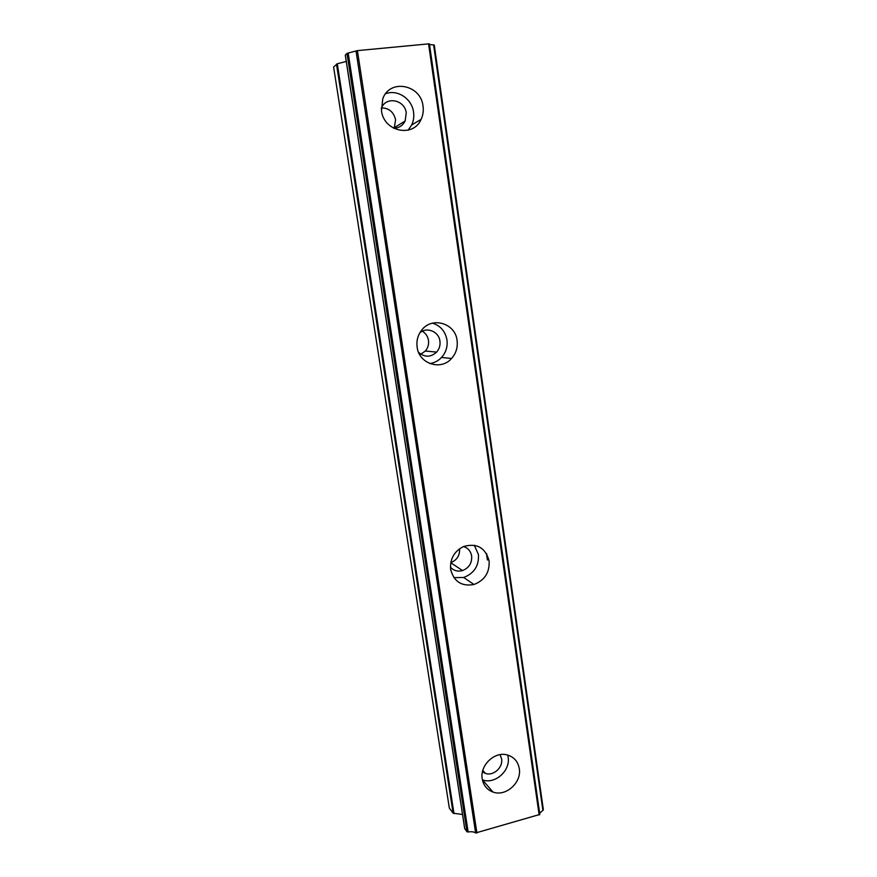 <?xml version="1.0" encoding="UTF-8"?>
<svg xmlns="http://www.w3.org/2000/svg" width="877" height="877" viewBox="0 0 877 877"><rect width="100%" height="100%" fill="white"/><g stroke="black" fill="none" stroke-linecap="round" stroke-linejoin="round"><path stroke-width="1.32" d="M500.065 754.658L501.589 758.835C503.223 767.419 493.378 776.331 485.452 773.415L482.46 771.87M381.254 108.562L381.363 108.277C385.748 95.933 404.933 99.638 406.248 112.947L405.141 120.971C402.675 125.784 398.794 128.185 393.488 128.163M381.539 107.871C389.048 108.068 393.729 112.048 395.593 119.809L394.222 128.185M419.875 332.778C426.946 326.573 438.895 331.572 439.925 341.065C440.451 345.264 439.355 348.936 436.647 352.094C430.684 357.465 424.654 357.542 418.581 352.335M422.308 331.221C425.729 333.282 427.79 336.329 428.48 340.375C428.996 344.431 427.932 347.994 425.312 351.041L420.796 354.209M463.505 546.546C468.033 548.015 470.741 551.162 471.651 555.996C472.089 563.045 469.042 567.901 462.53 570.565C457.75 571.837 453.727 570.719 450.449 567.2M459.559 548.761C459.91 555.481 456.972 560.107 450.767 562.661M482.229 778.853C483.435 785.408 487.02 789.804 492.984 792.041C505.755 797.007 521.892 782.525 519.283 768.592C517.923 761.28 513.747 756.687 506.763 754.812C494.211 751.479 479.708 765.621 482.229 778.853M482.405 779.828L482.449 779.85C494.935 784.729 510.699 770.653 508.123 757.048L507.717 755.053M381.473 110.71C383.764 131.78 413.363 137.974 421.113 119.349C423.032 115.227 423.679 110.831 423.032 106.139C420.96 84.51 389.706 78.502 382.778 98.761L381.473 110.71M408.134 130.158L411.697 124.962C413.56 120.96 414.185 116.685 413.549 112.135C411.971 98.717 397.281 88.972 385.551 93.784M417.134 347.171C418.998 363.878 440.934 370.927 451.523 358.507C456.062 353.376 457.915 347.369 457.081 340.451C455.338 322.988 431.506 316.158 421.388 330.519C417.737 335.452 416.323 341.01 417.134 347.171M429.796 363.549C434.378 362.903 438.292 360.864 441.559 357.443C445.976 352.466 447.774 346.612 446.952 339.892C445.319 331.331 440.506 325.751 432.504 323.153M450.657 569.48C453.902 581.67 461.675 586.669 473.975 584.499C484.718 580.311 489.761 572.429 489.103 560.874C485.409 547.632 476.891 542.852 463.538 546.524C454.133 551.326 449.846 558.978 450.657 569.48M453.88 577.625L463.681 577.483C474.161 573.426 479.083 565.764 478.425 554.494L474.336 545.253M464.733 828.59L466.981 831.791L468.143 831.999C471.453 831.451 473.942 831.769 475.619 832.964L539.826 814.448L429.423 43.949L428.579 43.872L539.158 815.007M464.777 828.831L345.319 55.108L346.996 53.409L466.981 831.791M542.896 810.37L434.247 45.012L433.622 44.924L542.896 810.37L539.651 813.187M453.979 813.56L337.294 63.769L333.611 67.014L449.342 808.123L453.124 813.198L462.53 814.492M429.5 44.508L433.622 44.924M337.294 63.769L346.262 61.467M468.143 831.999L348.191 53.058L346.996 53.398M348.191 53.058L356.029 50.965L475.619 832.964M476.924 833.062L357.41 50.625L356.029 50.965M357.41 50.625L428.579 43.872M336.472 64.109L453.124 813.198M487.601 559.975L486.735 553.979M482.81 770.434L485.452 773.415M394.518 127.571L405.141 120.971M425.312 351.041L436.647 352.094M450.756 562.738L462.53 570.565M482.449 779.85L492.984 792.041M411.697 124.962L421.113 119.349M441.559 357.443L451.523 358.507M463.681 577.483L473.975 584.499M464.722 828.71L345.286 55.174M543.378 809.888L434.247 45.012M539.826 814.448L429.423 43.949M487.371 559.844L486.45 553.508"/></g></svg>
